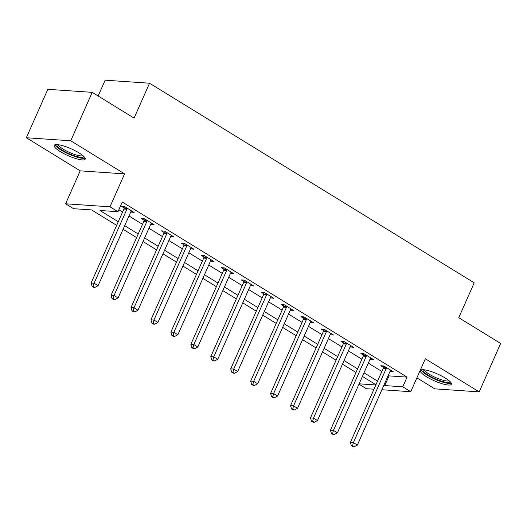 <?xml version="1.0" encoding="UTF-8"?>
<svg xmlns="http://www.w3.org/2000/svg" width="527" height="527" viewBox="0 0 527 527"><rect width="100%" height="100%" fill="white"/><g stroke="black" fill="none" stroke-linecap="round" stroke-linejoin="round"><path stroke-width="0.79" d="M60.328 151.624A16.95 3.755 -156.1 0 0 75.947 158.62A16.95 3.755 -156.1 0 0 85.183 159.128A16.95 3.755 -156.1 0 0 79.043 152.902A16.95 3.755 -156.1 0 0 63.418 145.907A16.95 3.755 -156.1 0 0 54.189 145.393A16.95 3.755 -156.1 0 0 60.328 151.624M426.495 376.733A16.95 3.755 -156.1 0 0 442.12 383.728A16.95 3.755 -156.1 0 0 451.349 384.236A16.95 3.755 -156.1 0 0 445.21 378.011A16.95 3.755 -156.1 0 0 429.584 371.015A16.95 3.755 -156.1 0 0 420.355 370.501A16.95 3.755 -156.1 0 0 426.495 376.733M116.678 225.352L91.579 209.924L73.582 208.692L65.605 203.791L109.991 206.821L117.969 211.722L99.978 210.497L118.272 221.742M80.196 170.853L124.589 173.884L70.743 140.781L92.205 92.344L47.812 89.32L26.35 137.751L80.196 170.853L65.605 203.791M98.141 96L105.15 80.196L149.536 83.22L474.221 282.828L458.767 317.702L500.65 343.446L479.188 391.884L425.342 358.775L410.744 391.713L381.891 389.743M416.89 377.846L434.795 388.854L479.188 391.884M373.966 389.203L366.357 388.682L358.992 384.157M70.743 140.781L26.35 137.751M388.254 375.395L389.064 375.889L407.061 377.121L122.264 202.039L117.969 211.722M118.838 209.766L122.567 212.058M128.983 216.004L142.507 224.318M148.924 228.263L162.454 236.577M168.871 240.523L182.395 248.836M188.811 252.782L202.342 261.102M208.758 265.048L222.282 273.361M228.698 277.307L242.229 285.621M248.645 289.567L262.169 297.88M268.586 301.826L282.116 310.146M288.532 314.085L302.057 322.405M308.473 326.351L322.004 334.665M328.42 338.611L341.944 346.924M348.367 350.87L361.891 359.19M368.307 363.129L381.831 371.449M390.02 371.397L393.386 371.825L383.808 365.942L380.81 365.738L383.406 367.332M370.079 359.137L373.439 359.566L363.867 353.683L360.87 353.479L363.465 355.073M350.132 346.878L353.498 347.306L343.92 341.424L340.923 341.213L343.518 342.813M330.192 334.619L333.551 335.047L323.98 329.158L320.983 328.953L323.578 330.548M310.245 322.353L313.611 322.781L304.033 316.898L301.036 316.694L303.631 318.288M290.305 310.093L293.664 310.522L284.093 304.639L281.095 304.435L283.691 306.029M270.358 297.834L273.724 298.262L264.146 292.38L261.148 292.175L263.744 293.77M250.417 285.575L253.777 286.003L244.205 280.114L241.208 279.909L243.803 281.51M230.47 273.315L233.836 273.744L224.258 267.854L221.261 267.65L223.856 269.244M210.53 261.049L213.89 261.478L204.318 255.595L201.321 255.391L203.916 256.985M190.583 248.79L193.949 249.218L184.371 243.336L181.374 243.131L183.969 244.726M170.643 236.531L174.002 236.959L164.431 231.076L161.433 230.866L164.029 232.466M150.696 224.271L154.062 224.7L144.484 218.81L141.486 218.606L144.082 220.2M130.755 212.006L134.115 212.434L124.543 206.551L121.546 206.347L124.141 207.941M124.589 173.884L109.991 206.821M407.061 377.121L402.766 386.805L410.744 391.713M92.205 92.344L134.082 118.094L149.536 83.22M375.942 384.743L362.418 376.423M356.002 372.484L342.471 364.164M336.055 360.218L322.531 351.904M316.114 347.958L302.584 339.645M296.167 335.699L282.643 327.386M276.227 323.44L262.696 315.12M256.28 311.174L242.756 302.86M236.34 298.914L222.809 290.601M216.393 286.655L202.869 278.342M196.452 274.396L182.922 266.076M176.505 262.136L162.981 253.816M156.565 249.87L143.034 241.557M136.618 237.611L123.094 229.298M359.137 383.827L375.843 384.967M383.959 385.079L384.769 385.58L402.766 386.805M124.688 225.688L138.219 234.001M144.635 237.947L158.159 246.267M164.576 250.213L178.106 258.526M184.522 262.472L198.047 270.786M204.463 274.732L217.994 283.045M224.41 286.991L237.934 295.311M244.35 299.25L257.881 307.57M264.297 311.516L277.821 319.83M284.237 323.776L297.768 332.089M304.184 336.035L317.709 344.355M324.125 348.294L337.655 356.614M344.072 360.56L357.596 368.874M364.012 372.82L377.543 381.133M389.064 375.889L384.769 385.58M390.955 370.336L390.382 371.621M371.015 358.077L370.441 359.361M351.068 345.811L350.495 347.102M331.127 333.551L330.554 334.843M311.18 321.292L310.607 322.577M291.24 309.033L290.667 310.317M271.293 296.767L270.72 298.058M251.346 284.508L250.78 285.799M231.406 272.248L230.833 273.539M211.459 259.989L210.892 261.273M191.518 247.723L190.945 249.014M171.571 235.464L171.005 236.755M151.631 223.204L151.058 224.495M131.684 210.945L131.118 212.229M386.172 368.63L383.175 368.426L350.383 442.43L353.38 442.634L386.172 368.63A2.174 1.812 93.9 0 0 386.377 367.833L386.403 367.536M352.556 445.829L351.357 445.743L352.958 446.725L354.157 446.804L352.556 445.829L353.38 442.634L357.365 445.084L390.164 371.08A2.174 1.812 93.9 0 1 390.599 370.428L390.79 370.231M383.175 368.426A2.174 1.812 93.9 0 0 383.379 367.629L383.537 365.922M350.383 442.43L351.357 445.743M354.157 446.804L357.365 445.084M366.232 356.364L363.228 356.16L330.436 430.17L333.433 430.375L366.232 356.364A2.174 1.812 93.9 0 0 366.436 355.573L366.463 355.277M332.616 433.563L331.417 433.484L333.011 434.465L334.21 434.544L332.616 433.563L333.433 430.375L337.425 432.825L370.217 358.821A2.174 1.812 93.9 0 1 370.652 358.169L370.843 357.971M363.228 356.16A2.174 1.812 93.9 0 0 363.439 355.369L363.597 353.663M330.436 430.17L331.417 433.484M334.21 434.544L337.425 432.825M346.285 344.105L343.288 343.9L310.495 417.904L313.493 418.109L346.285 344.105A2.174 1.812 93.9 0 0 346.489 343.314L346.516 343.018M312.669 421.304L311.47 421.225L313.071 422.206L314.27 422.285L312.669 421.304L313.493 418.109L317.478 420.566L350.277 346.555A2.174 1.812 93.9 0 1 350.712 345.903L350.903 345.712M343.288 343.9A2.174 1.812 93.9 0 0 343.492 343.11L343.65 341.404M310.495 417.904L311.47 421.225M314.27 422.285L317.478 420.566M326.345 331.845L323.341 331.641L290.548 405.645L293.546 405.849L326.345 331.845A2.174 1.812 93.9 0 0 326.549 331.048L326.575 330.758M292.729 409.044L291.53 408.959L293.124 409.94L294.323 410.026L292.729 409.044L293.546 405.849L297.538 408.3L330.33 334.296A2.174 1.812 93.9 0 1 330.765 333.644L330.956 333.446M323.341 331.641A2.174 1.812 93.9 0 0 323.545 330.844L323.71 329.138M290.548 405.645L291.53 408.959M294.323 410.026L297.538 408.3M306.398 319.586L303.4 319.382L270.608 393.386L273.605 393.59L306.398 319.586A2.174 1.812 93.9 0 0 306.602 318.789L306.628 318.492M272.782 396.785L271.583 396.699L273.184 397.681L274.383 397.766L272.782 396.785L273.605 393.59L277.591 396.041L310.39 322.037A2.174 1.812 93.9 0 1 310.825 321.384L311.016 321.187M303.4 319.382A2.174 1.812 93.9 0 0 303.605 318.585L303.763 316.879M270.608 393.386L271.583 396.699M274.383 397.766L277.591 396.041M450.005 381.574A14.67 3.248 23.9 0 1 441.817 381.278A14.67 3.248 23.9 0 1 428.24 375.145A14.67 3.248 23.9 0 1 423.234 369.71M424.512 369.835A13.583 3.01 -156.1 0 0 441.857 379.908A13.583 3.01 -156.1 0 0 449.05 380.711M421.172 369.882A16.838 3.729 -156.1 0 0 442.601 382.088A16.838 3.729 -156.1 0 0 451.264 383.215M83.839 156.466A14.67 3.248 23.9 0 1 76.165 156.321A14.67 3.248 23.9 0 1 62.272 150.162A14.67 3.248 23.9 0 1 57.068 144.602M58.345 144.727A13.583 3.01 -156.1 0 0 63.306 149.233A13.583 3.01 -156.1 0 0 82.884 155.603M55.006 144.773A16.838 3.729 -156.1 0 0 61.073 150.076A16.838 3.729 -156.1 0 0 85.097 158.107M286.457 307.32L283.454 307.116L250.661 381.126L253.658 381.331L286.457 307.32A2.174 1.812 93.9 0 0 286.662 306.53L286.688 306.233M252.841 384.519L251.642 384.44L253.237 385.421L254.436 385.5L252.841 384.519L253.658 381.331L257.65 383.781L290.443 309.777A2.174 1.812 93.9 0 1 290.878 309.125L291.069 308.927M283.454 307.116A2.174 1.812 93.9 0 0 283.658 306.325L283.816 304.619M250.661 381.126L251.642 384.44M254.436 385.5L257.65 383.781M266.51 295.061L263.513 294.856L230.714 368.86L233.718 369.071L266.51 295.061A2.174 1.812 93.9 0 0 266.715 294.27L266.741 293.974M232.894 372.26L231.696 372.181L233.296 373.162L234.495 373.241L232.894 372.26L233.718 369.071L237.703 371.522L270.503 297.518A2.174 1.812 93.9 0 1 270.937 296.859L271.128 296.668M263.513 294.856A2.174 1.812 93.9 0 0 263.717 294.066L263.875 292.36M230.714 368.86L231.696 372.181M234.495 373.241L237.703 371.522M246.57 282.801L243.566 282.597L210.774 356.601L213.771 356.805L246.57 282.801A2.174 1.812 93.9 0 0 246.774 282.004L246.801 281.714M212.954 360L211.755 359.921L213.349 360.896L214.548 360.982L212.954 360L213.771 356.805L217.763 359.262L250.556 285.252A2.174 1.812 93.9 0 1 250.99 284.6L251.181 284.409M243.566 282.597A2.174 1.812 93.9 0 0 243.77 281.8L243.929 280.1M210.774 356.601L211.755 359.921M214.548 360.982L217.763 359.262M226.623 270.542L223.626 270.338L190.827 344.342L193.831 344.546L226.623 270.542A2.174 1.812 93.9 0 0 226.827 269.745L226.854 269.449M193.007 347.741L191.808 347.655L193.402 348.637L194.608 348.722L193.007 347.741L193.831 344.546L197.816 346.997L230.615 272.993A2.174 1.812 93.9 0 1 231.05 272.34L231.241 272.143M223.626 270.338A2.174 1.812 93.9 0 0 223.83 269.541L223.988 267.835M190.827 344.342L191.808 347.655M194.608 348.722L197.816 346.997M206.683 258.283L203.679 258.078L170.886 332.082L173.884 332.287L206.683 258.283A2.174 1.812 93.9 0 0 206.887 257.486L206.913 257.189M173.067 335.475L171.868 335.396L173.462 336.378L174.661 336.457L173.067 335.475L173.884 332.287L177.876 334.737L210.668 260.733A2.174 1.812 93.9 0 1 211.103 260.081L211.294 259.883M203.679 258.078A2.174 1.812 93.9 0 0 203.883 257.281L204.041 255.575M170.886 332.082L171.868 335.396M174.661 336.457L177.876 334.737M186.736 246.017L183.739 245.813L150.939 319.823L153.943 320.027L186.736 246.017A2.174 1.812 93.9 0 0 186.94 245.226L186.966 244.93M153.12 323.216L151.921 323.137L153.515 324.118L154.721 324.197L153.12 323.216L153.943 320.027L157.929 322.478L190.728 248.474A2.174 1.812 93.9 0 1 191.163 247.822L191.354 247.624M183.739 245.813A2.174 1.812 93.9 0 0 183.943 245.022L184.101 243.316M150.939 319.823L151.921 323.137M154.721 324.197L157.929 322.478M166.795 233.757L163.792 233.553L130.999 307.557L133.996 307.761L166.795 233.757A2.174 1.812 93.9 0 0 167 232.967L167.026 232.67M133.179 310.956L131.981 310.877L133.575 311.859L134.774 311.938L133.179 310.956L133.996 307.761L137.988 310.219L170.781 236.208A2.174 1.812 93.9 0 1 171.216 235.556L171.407 235.365M163.792 233.553A2.174 1.812 93.9 0 0 163.996 232.763L164.154 231.057M130.999 307.557L131.981 310.877M134.774 311.938L137.988 310.219M146.849 221.498L143.851 221.294L111.052 295.298L114.056 295.502L146.849 221.498A2.174 1.812 93.9 0 0 147.053 220.701L147.079 220.405M113.233 298.697L112.034 298.611L113.628 299.593L114.833 299.679L113.233 298.697L114.056 295.502L118.041 297.953L150.841 223.949A2.174 1.812 93.9 0 1 151.275 223.296L151.466 223.099M143.851 221.294A2.174 1.812 93.9 0 0 144.055 220.497L144.214 218.791M111.052 295.298L112.034 298.611M114.833 299.679L118.041 297.953M126.908 209.239L123.904 209.035L91.112 283.039L94.109 283.243L126.908 209.239A2.174 1.812 93.9 0 0 127.112 208.442L127.139 208.145M93.292 286.438L92.093 286.352L93.687 287.334L94.886 287.413L93.292 286.438L94.109 283.243L98.101 285.693L130.894 211.689A2.174 1.812 93.9 0 1 131.328 211.037L131.519 210.84M123.904 209.035A2.174 1.812 93.9 0 0 124.108 208.237L124.267 206.531M91.112 283.039L92.093 286.352M94.886 287.413L98.101 285.693M386.377 367.833L383.379 367.629M366.436 355.573L363.439 355.369M346.489 343.314L343.492 343.11M326.549 331.048L323.545 330.844M306.602 318.789L303.605 318.585M286.662 306.53L283.658 306.325M266.715 294.27L263.717 294.066M246.774 282.004L243.77 281.8M226.827 269.745L223.83 269.541M206.887 257.486L203.883 257.281M186.94 245.226L183.943 245.022M167 232.967L163.996 232.763M147.053 220.701L144.055 220.497M127.112 208.442L124.108 208.237"/></g></svg>
